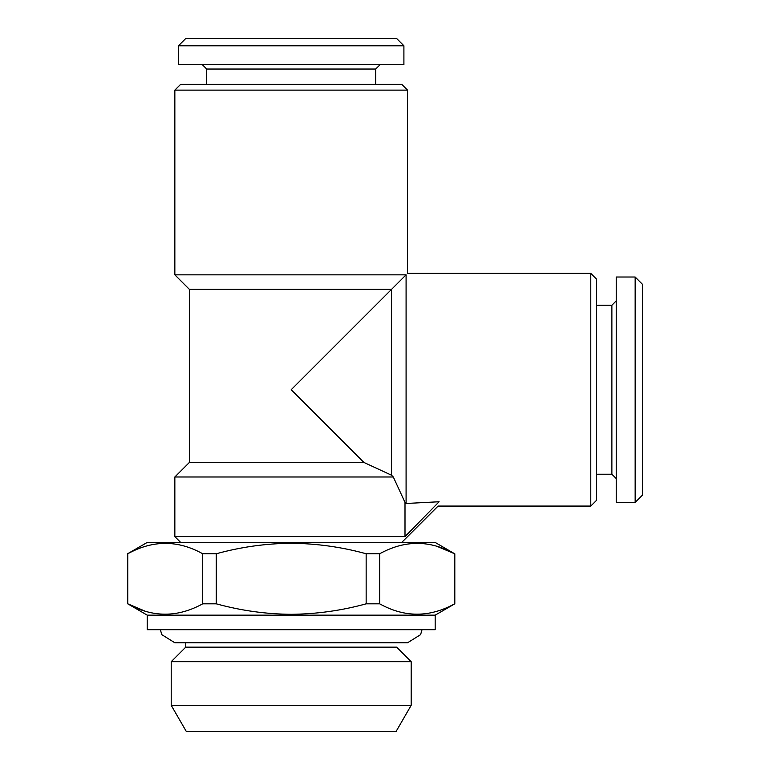 <?xml version="1.0" encoding="UTF-8"?>
<svg xmlns="http://www.w3.org/2000/svg" width="770" height="770" viewBox="0 0 770 770"><rect width="100%" height="100%" fill="white"/><g stroke="black" fill="none" stroke-linecap="round" stroke-linejoin="round"><path stroke-width="1.16" d="M635.154 502.435L642.421 495.168L642.421 284.284L635.154 277.017L616.241 277.017L616.241 502.435L635.154 502.435L635.154 277.017M616.241 478.584L611.88 474.224L611.88 305.228L596.606 305.228M396.069 731.5L186.321 731.5L171.209 705.32L411.18 705.32L396.069 731.5M422.018 629.696L420.603 634.644L407.542 642.786L174.848 642.786L185.753 642.786L185.753 647.147L396.637 647.147L411.18 661.69L171.209 661.69L171.209 705.32M147.214 615.153L147.214 629.696L435.175 629.696L435.175 615.153L147.214 615.153L127.762 603.815C152.633 617.646 177.62 617.646 202.722 603.815L202.722 553.765C177.851 539.943 152.864 539.943 127.762 553.765L127.762 603.815L145.135 611.159M435.175 615.153L454.81 603.815L454.627 553.765C429.747 539.943 404.77 539.943 379.668 553.765L366.154 553.765C341.764 547.027 316.788 543.524 291.195 543.274C265.91 543.485 240.923 546.979 216.235 553.765L202.722 553.765M379.668 553.765L379.668 603.815C404.539 617.646 429.525 617.646 454.627 603.815M379.668 603.815L366.154 603.815L366.154 553.765M216.235 553.765L216.235 603.815C240.923 610.6 265.91 614.104 291.195 614.316C316.788 614.056 341.764 610.562 366.154 603.815M437.254 546.431L454.627 553.765L435.175 542.436L147.214 542.436L127.579 553.765L127.579 603.815M401.728 84.315L180.661 84.315L174.848 90.129L407.542 90.129L401.728 84.315M439.112 501.751C437.716 507.507 437.716 507.507 439.112 501.751L406.088 503.484L405.001 502.415L405.001 536.613L439.112 501.751M180.661 542.436L174.848 536.613L405.001 536.613M363.912 462.443L189.391 462.443L189.391 289.376L174.848 274.832L406.088 274.832C408.023 272.898 408.023 272.898 406.088 274.832L291.195 389.726L363.912 462.443L391.545 475.215L393.306 476.986L405.001 502.415M189.391 289.376L391.545 289.376L391.545 475.215M189.391 462.443L174.848 476.986L393.306 476.986M590.792 273.379L590.792 506.073L596.606 500.259L596.606 279.192L590.792 273.379L407.542 273.379L407.542 90.129M406.088 503.484L406.088 274.832M403.904 45.777L396.637 38.5L185.753 38.5L178.486 45.777L178.486 64.68L403.904 64.68L403.904 45.777L178.486 45.777M380.053 64.68L375.693 69.04L206.697 69.04L206.697 84.315M216.235 603.815L202.722 603.815M160.372 629.696L161.787 634.644L174.848 642.786M611.88 474.224L596.606 474.224M411.18 661.69L411.18 705.32M401.728 542.436L438.082 506.073L590.792 506.073M174.848 536.613L174.848 476.986M375.693 69.04L375.693 84.315M206.697 69.04L202.337 64.68M174.848 274.832L174.848 90.129M454.81 553.765L454.81 603.815M185.753 647.147L171.209 661.69M611.88 305.228L616.241 300.868"/></g></svg>
